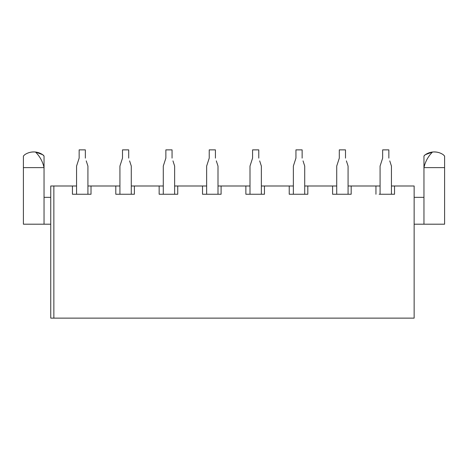 <?xml version="1.0" encoding="UTF-8"?>
<svg xmlns="http://www.w3.org/2000/svg" width="468" height="468" viewBox="0 0 468 468"><rect width="100%" height="100%" fill="white"/><g stroke="black" fill="none" stroke-linecap="round" stroke-linejoin="round"><path stroke-width="0.7" d="M423.955 156.055L425.307 154.703A5.16 5.16 0 0 0 423.955 156.055L423.955 224.195L444.6 224.195L444.6 167.62L423.955 167.62A30.683 29.583 -90 0 1 432.531 152.024L425.307 154.703A15.894 15.894 0 0 1 443.249 154.703L444.6 156.055L444.6 196.32M433.485 151.948L435.065 151.948M53.855 318.135L53.855 185.995L50.755 185.995L50.755 318.135L414.145 318.135L414.145 185.995L391.435 185.995L391.435 171.376M44.045 156.055A5.16 5.16 0 0 0 42.693 154.703L44.045 156.055L44.045 196.32M35.469 152.024L42.693 154.703A15.894 15.894 0 0 0 24.751 154.703L24.751 154.703C27.852 152.591 31.426 151.696 35.469 152.024A30.683 29.583 90 0 1 44.045 167.62L44.045 224.195L44.045 197.35L50.755 197.35M24.751 154.703L23.4 156.055L23.4 224.195L50.755 224.195M32.935 151.948L34.515 151.948M389.75 160.881L391.435 166.07L391.435 194.255L394.53 194.255L379.15 194.255M76.565 171.376L76.565 185.995L53.855 185.995M119.925 171.376L119.925 185.995L87.92 185.995L87.92 171.376M163.285 171.376L163.285 185.995L131.28 185.995L131.28 171.376M206.645 171.376L206.645 185.995L174.64 185.995L174.64 171.376M250 171.376L250 185.995L218 185.995L218 171.376M293.36 171.376L293.36 185.995L261.355 185.995L261.355 171.376M336.72 171.376L336.72 185.995L304.715 185.995L304.715 171.376M380.08 171.376L380.08 185.995L348.075 185.995L348.075 171.376M375.95 194.255L375.95 185.995M351.17 185.995L351.17 194.255L332.59 194.255L332.59 185.995M307.815 185.995L307.815 194.255L289.23 194.255L289.23 185.995M264.455 185.995L264.455 194.255L245.87 194.255L245.87 185.995M221.095 185.995L221.095 194.255L202.515 194.255L202.515 185.995M177.735 185.995L177.735 194.255L159.155 194.255L159.155 185.995M134.38 185.995L134.38 194.255L115.795 194.255L115.795 185.995M91.02 185.995L91.02 194.255L72.435 194.255L72.435 185.995M394.53 185.995L394.53 194.255M332.59 194.255L335.79 194.255M346.39 160.881L348.075 166.07L348.075 194.255L351.17 194.255M289.23 194.255L292.43 194.255M303.03 160.881L304.715 166.07L304.715 194.255L307.815 194.255M245.87 194.255L249.07 194.255M259.67 160.881L261.355 166.07L261.355 194.255L264.455 194.255M202.515 194.255L205.715 194.255M216.31 160.881L218 166.07L218 194.255L221.095 194.255M159.155 194.255L162.355 194.255M172.955 160.881L174.64 166.07L174.64 194.255L177.735 194.255M115.795 194.255L118.995 194.255M129.595 160.881L131.28 166.07L131.28 194.255L134.38 194.255M72.435 194.255L75.635 194.255M86.235 160.881L87.92 166.07L87.92 194.255L91.02 194.255M44.045 167.62L23.4 167.62M423.955 224.195L414.145 224.195M423.955 197.35L414.145 197.35M443.249 154.703C440.148 152.591 436.58 151.696 432.531 152.024M85.34 158.12L85.34 149.865L79.145 149.865L79.145 158.12L78.25 160.881M79.145 158.12L76.565 166.07L76.565 194.255M128.7 158.12L128.7 149.865L122.505 149.865L122.505 158.12L121.61 160.881M122.505 158.12L119.925 166.07L119.925 194.255M172.06 158.12L172.06 149.865L165.865 149.865L165.865 158.12L164.97 160.881M165.865 158.12L163.285 166.07L163.285 194.255M215.42 158.12L215.42 149.865L209.225 149.865L209.225 158.12L208.33 160.881M209.225 158.12L206.645 166.07L206.645 194.255M258.775 158.12L258.775 149.865L252.58 149.865L252.58 158.12L251.69 160.881M252.58 158.12L250 166.07L250 194.255M302.135 158.12L302.135 149.865L295.94 149.865L295.94 158.12L295.045 160.881M295.94 158.12L293.36 166.07L293.36 194.255M345.495 158.12L345.495 149.865L339.3 149.865L339.3 158.12L338.405 160.881M339.3 158.12L336.72 166.07L336.72 194.255M388.855 158.12L388.855 149.865L382.66 149.865L382.66 158.12L381.765 160.881M382.66 158.12L380.08 166.07L380.08 194.255"/></g></svg>
